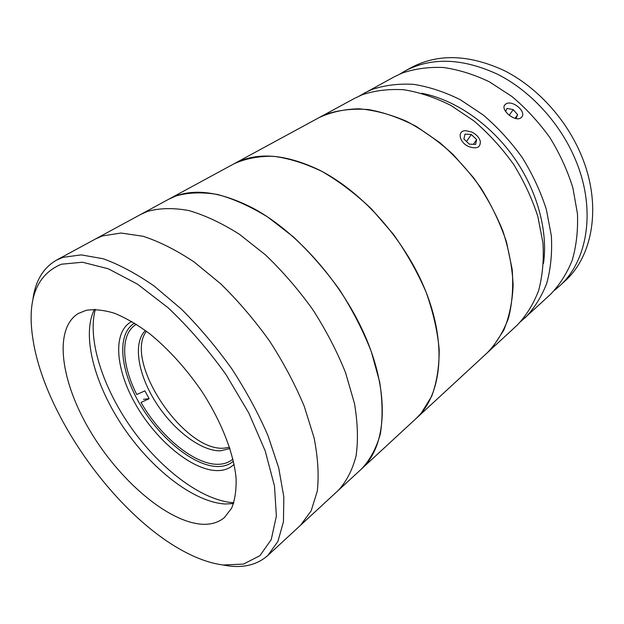 <?xml version="1.0" encoding="UTF-8"?>
<svg xmlns="http://www.w3.org/2000/svg" width="624" height="624" viewBox="0 0 624 624"><rect width="100%" height="100%" fill="white"/><g stroke="black" fill="none" stroke-linecap="round" stroke-linejoin="round"><path stroke-width="0.94" d="M223.252 565.001L243.485 564.08L259.88 555.703L271.222 539.643L276.37 516.149L274.49 486.057L265.2 450.902L248.711 412.838L225.943 374.494C208.12 349.651 188.877 327.436 168.223 307.85L137.475 284.138L108.303 268.78L82.469 262.228L61.277 264.233C36.262 274.888 26.809 299.863 32.924 339.167C44.437 415.709 116.774 516.711 185.531 552.256C198.83 559.229 211.403 563.48 223.252 565.001M32.752 300.55C35.053 281.486 42.931 268.039 56.402 260.192L62.969 257.345L81.214 254.881L103.061 258.726C119.176 264.475 136.243 273.608 154.253 286.12L181.334 309.044C199.251 326.976 216.005 346.804 231.598 368.519C246.113 390.827 258.258 413.236 268.024 435.739L278.71 467.891L283.834 496.961L283.452 521.742L277.93 541.398L267.86 555.454C257.657 564.447 244.631 567.949 228.782 565.96L222.043 564.845M267.86 555.454L300.573 525.229L311.158 510.853L317.296 491.096C319.043 475.426 317.967 457.657 314.075 437.798L304.247 406.31C295.066 384.361 283.499 362.583 269.537 340.993C254.483 320.018 238.181 300.94 220.654 283.756L194.009 261.901C176.186 250.052 159.198 241.504 143.036 236.262L120.986 233.033L102.336 235.958L95.542 238.945L140.533 214.531L147.537 211.396C159.627 208.018 173.386 207.737 188.799 210.545C204.953 215.241 221.824 223.142 239.39 234.257L265.496 254.92C282.571 271.261 298.334 289.489 312.788 309.613C326.11 330.385 337.046 351.421 345.571 372.723L354.463 403.432C357.763 422.893 358.301 440.419 356.062 455.988C352.349 470.161 346.39 481.666 338.177 490.503C346.39 481.666 352.349 470.161 356.062 455.988C358.301 440.419 357.763 422.893 354.463 403.432L345.571 372.723C337.046 351.421 326.11 330.385 312.788 309.613C298.334 289.489 282.571 271.261 265.496 254.92L239.39 234.257C221.824 223.142 204.953 215.241 188.799 210.545C173.386 207.737 159.627 208.018 147.537 211.396L140.533 214.531L168.769 199.204C190.507 187.496 218.774 190.585 253.555 208.455C299.239 233.119 346.297 287.976 368.16 343.301C390.078 398.697 385.343 447.299 361.772 468.702C370.165 459.724 376.35 448.165 380.328 434.023C382.84 418.525 382.629 401.177 379.681 381.974L371.35 351.78C363.207 330.892 352.669 310.323 339.737 290.059C325.658 270.465 310.229 252.759 293.452 236.941L267.704 217.004C250.31 206.341 233.548 198.822 217.417 194.462C201.981 191.942 188.144 192.457 175.89 195.991L168.769 199.204L233.875 163.87C256.409 151.765 284.7 153.73 318.739 169.775C363.386 191.966 407.901 243.056 427.471 295.768C447.096 348.559 440.599 396.217 416.192 418.439L421.145 413.283L431.691 396.287C436.738 382.691 439.234 367.146 439.187 349.635C437.557 331.266 433.189 312.101 426.083 292.141C417.456 272.142 406.575 252.868 393.44 234.328L371.522 208.97C355.586 193.853 339.113 181.366 322.109 171.514C305.183 163.379 288.967 158.309 273.452 156.296C258.664 156.031 245.474 158.551 233.875 163.87L319.051 117.64C330.938 112.094 344.23 109.145 358.933 108.794C374.228 110.074 390.039 114.208 406.349 121.212C422.643 129.831 438.259 140.954 453.196 154.58L473.515 177.637C485.542 194.618 495.323 212.417 502.866 231.02C508.927 249.678 512.351 267.743 513.131 285.223C512.398 301.985 509.246 317.054 503.677 330.416L492.515 347.412L487.383 352.685C496.431 343.247 503.49 331.664 508.552 317.92C512.281 303.1 513.482 286.876 512.156 269.256L506.485 241.972C500.253 223.376 491.673 205.304 480.737 187.754C468.632 170.914 455.036 155.914 439.943 142.74L416.341 126.461C400.101 118.006 384.142 112.382 368.464 109.574C353.262 108.412 339.308 109.925 326.586 114.114L319.051 117.64L354.479 98.405L362.06 94.84C374.798 90.542 388.697 88.842 403.759 89.739C419.266 92.219 434.967 97.453 450.879 105.425L473.912 120.892C488.584 133.474 501.743 147.857 513.388 164.057C523.871 180.968 532.03 198.448 537.849 216.489L542.966 243.032C543.972 260.239 542.506 276.143 538.559 290.753C533.317 304.333 526.126 315.861 517 325.33L300.573 525.229L311.158 510.853L317.296 491.096C319.043 475.426 317.967 457.657 314.075 437.798L304.247 406.31C295.066 384.361 283.499 362.583 269.537 340.993C254.483 320.018 238.181 300.94 220.654 283.756L194.009 261.901C176.186 250.052 159.198 241.504 143.036 236.262L120.986 233.033L102.336 235.958L95.542 238.945L56.402 260.192M86.112 310.346L78.289 313.498C53.087 329.074 60.965 382.2 90.098 430.942C119.083 479.817 166.741 521.36 201.271 524.191C210.577 524.862 218.299 522.655 224.437 517.561L231.621 508.186C234.952 500.011 236.434 490.027 236.083 478.226C233.782 453.375 221.458 421.582 201.825 391.373C186.155 368.62 168.878 349.495 150.002 333.98C137.709 324.862 125.939 317.983 114.683 313.326C103.958 310.027 94.435 309.036 86.112 310.346M94.481 309.379C81.237 335.377 94.661 384.79 123.17 426.995C151.671 469.225 193.768 502.297 225.248 503.989L233.555 503.56M95.347 309.387C87.017 339.706 103.139 388.526 132.257 429.218C161.405 469.88 202.433 500.869 233.821 502.741M234.109 464.35C229.702 468.53 224.086 470.613 217.261 470.605C192.286 470.426 156.905 441.121 136.282 405.514C115.479 369.977 112.039 331.765 131.789 321.477M134.566 323.138L133.895 323.544C116.204 334.877 120.401 371.623 140.587 405.343C160.633 439.132 194.251 466.502 218.01 466.541C223.852 466.518 228.79 464.903 232.83 461.69L233.431 461.183M229.577 447.33L223.751 448.188C183.464 451.417 123.302 361.031 146.437 331.25M145.447 330.509C132.772 342.631 137.834 373.838 155.353 401.661C172.786 429.53 200.725 451.214 220.405 450.84L229.96 448.508M232.931 459.061C228.907 462.509 223.907 464.248 217.94 464.295C194.431 464.755 160.181 436.379 141.016 402.433L149.152 398.736L144.916 390.827L136.773 394.532C121.306 364.166 120.112 333.45 136.414 324.293M143.481 399.29L149.152 398.736M520.845 117.889C515.089 122.312 500.05 109.746 504.902 104.832L505.783 104.052C511.922 99.356 526.976 111.571 521.648 117.164L520.845 117.889M520.9 321.446L550.321 294.551C559.502 285.067 566.81 273.64 572.224 260.27C576.373 245.934 578.12 230.412 577.45 213.689L572.91 187.996C567.528 170.594 559.853 153.793 549.869 137.592C538.738 122.101 526.071 108.397 511.883 96.47L489.505 81.892C473.99 74.443 458.601 69.638 443.336 67.493C428.462 66.885 414.664 68.78 401.942 73.172L394.345 76.768L359.416 95.963M525.088 317.858C534.238 308.381 541.453 296.876 546.741 283.343C550.735 268.804 552.279 252.985 551.359 235.895L546.382 209.555C540.673 191.669 532.631 174.353 522.272 157.615C510.752 141.586 497.71 127.366 483.155 114.949L460.278 99.7C444.46 91.853 428.828 86.728 413.384 84.326C398.362 83.507 384.485 85.254 371.74 89.583L364.159 93.155M543.488 263.484C548.2 230.833 537.116 189.93 513.17 156.413C489.146 122.951 453.991 99.286 421.559 93.241M399.898 74.045L405.218 70.871C431.831 57.002 462.641 58.141 497.648 74.295C530.774 90.979 560.594 123.607 575.718 160.337C596.419 209.789 587.605 261.144 559.4 286.159L554.689 290.176M405.218 70.871L411.77 67.314C438.383 53.446 469.123 54.491 503.974 70.457C536.952 86.954 566.561 119.317 581.529 155.805C602.012 204.922 593.081 256.074 564.876 281.104L559.4 286.159M509.207 115.292L513.217 109.613L507.031 108.412L505.619 111.532M515.073 118.342L517.663 114.73L513.217 109.613M515.986 118.552L517.663 114.73M466.393 141.367L467.844 142.771M471.861 132.085L465.652 130.666C456.955 130.58 459.092 142.42 468.694 146.57C476.697 149.292 480.574 147.545 480.316 141.328C479.201 137.475 476.385 134.394 471.861 132.085M463.905 138.949L469.225 144.121L475.605 144.433L476.627 139.597L471.338 134.472L464.989 134.129L463.905 138.949M466.643 141.375L471.338 134.472M473.374 144.323L476.627 139.597M504.559 105.323L504.902 104.832"/></g></svg>
